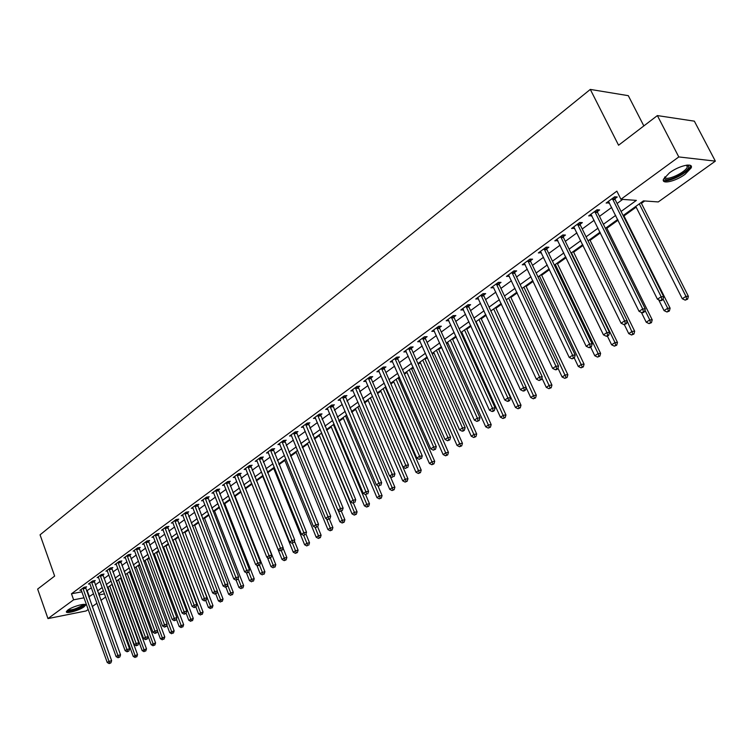 <?xml version="1.0" encoding="UTF-8"?>
<svg xmlns="http://www.w3.org/2000/svg" width="753" height="753" viewBox="0 0 753 753"><rect width="100%" height="100%" fill="white"/><g stroke="black" fill="none" stroke-linecap="round" stroke-linejoin="round"><path stroke-width="1.13" d="M67.864 610.043C72.608 606.391 86.67 602.588 85.503 605.252L83.997 606.852C79.253 610.476 65.313 614.269 66.405 611.615L67.864 610.043M669.492 172.814C679.055 165.613 693.729 162.337 691.169 167.9L685.032 174.348C675.516 181.426 661.068 184.701 663.506 179.167L669.492 172.814M643.843 125.92L628.294 95.669L590.305 89.419L40.06 534.828L54.649 576.083L37.65 589.072L47.966 618.59L73.625 599.812L84.072 597.807M590.305 89.419L618.571 145.225L657.369 115.585L694.351 121.158L715.35 161.133L658.273 201.936L643.439 200.882L623.117 215.546M120.791 578.69L121.449 578.219M129.572 572.365L130.598 571.621M138.477 565.945L139.879 564.929M147.513 559.432L149.301 558.133M156.671 552.824L158.874 551.234M165.971 546.113L168.587 544.231M175.411 539.317L178.452 537.124M184.984 532.409L188.466 529.905M194.707 525.406L198.632 522.573M204.571 518.29L208.967 515.118M214.596 511.061L219.462 507.55M224.761 503.729L230.126 499.86M235.087 496.283L240.96 492.048M245.582 488.725L251.954 484.132M256.415 480.913L262.741 476.348M267.635 472.818L273.706 468.441M279.052 464.592L284.85 460.412M290.649 456.233L296.164 452.252M302.442 447.724L307.676 443.959M314.443 439.074L319.366 435.526M326.642 430.283L331.254 426.951M339.048 421.332L343.349 418.235M351.679 412.23L355.642 409.378M364.527 402.968L368.142 400.361M377.601 393.537L380.858 391.193M385.48 387.861L386.101 387.409M390.911 383.945L393.791 381.865M398.45 378.505L399.617 377.667M404.455 374.175L406.959 372.377M411.646 368.998L413.369 367.756M418.254 364.236L420.353 362.72M425.078 359.313L427.384 357.647M432.307 354.098L433.982 352.893M438.745 349.458L441.653 347.359M446.614 343.782L447.856 342.888M452.657 339.424L456.186 336.883M461.184 333.278L461.984 332.704M466.822 329.212L471.002 326.2M481.242 318.82L486.09 315.319M495.935 308.222L501.479 304.231M510.901 297.435L517.16 292.926M526.14 286.451L533.152 281.396M541.671 275.25L549.464 269.64M557.502 263.842L566.096 257.648M573.635 252.208L583.067 245.412M590.088 240.348L600.376 232.922M606.862 228.253L618.053 220.187M623.973 215.913L636.144 207.141M641.424 203.338L644.7 200.976M110.39 593.618L109.703 594.108M105.674 596.988L100.893 600.405M96.892 603.266L92.214 606.617M88.242 609.45L86.153 610.947L47.966 618.59M621.074 211.471L636.379 200.383L620.933 199.281L616.858 191.149L71.469 593.778L81.926 591.811M86.586 590.936L91.339 587.829M95.302 584.93L100.055 581.457M104.046 578.539L108.893 574.991M112.912 572.054L117.863 568.44M121.911 565.484L126.965 561.785M131.041 558.811L136.208 555.027M140.303 552.034L145.583 548.175M149.706 545.163L155.099 541.209M159.25 538.179L164.766 534.15M168.945 531.091L174.583 526.978M178.79 523.9L184.551 519.692M188.787 516.596L194.669 512.294M198.933 509.179L204.948 504.774M209.24 501.639L215.386 497.14M219.716 493.987L226.004 489.384M230.352 486.203L236.781 481.506M241.167 478.306L247.737 473.496M252.151 470.267L258.872 465.354M263.315 462.107L270.186 457.08M274.666 453.814L281.697 448.675M286.206 445.381L293.397 440.119M297.934 436.796L305.294 431.422M309.869 428.081L317.399 422.574M322.002 419.205L329.701 413.576M334.341 410.187L342.229 404.427M346.907 401.01L354.974 395.109M359.68 391.664L367.935 385.63M372.679 382.157L381.131 375.982M385.913 372.49L394.572 366.156M399.391 362.635L408.248 356.16M413.105 352.611L422.179 345.975M427.073 342.399L436.373 335.603M441.296 331.998L450.821 325.042M455.791 321.409L465.542 314.274M470.55 310.613L480.546 303.308M485.6 299.619L495.841 292.126M500.933 288.408L511.428 280.737M516.558 276.982L527.326 269.113M532.493 265.338L543.534 257.262M548.749 253.46L560.063 245.186M565.324 241.336L576.93 232.856M582.229 228.978L594.136 220.271M599.482 216.365L611.7 207.433M617.093 203.498L622.684 199.404M614.928 198.688L617.244 196.985L614.646 196.797L606.137 203.056L609.375 202.764M597.355 211.593L599.623 209.927L597.016 209.776L588.677 215.904L591.849 215.64M580.139 224.243L582.361 222.615L579.744 222.483L571.574 228.498L574.68 228.253M563.263 236.64L565.447 235.04L562.811 234.945L554.81 240.838L557.86 240.612M546.725 248.791L548.862 247.229L546.217 247.153L538.367 252.933L541.36 252.735M530.507 260.707L532.597 259.173L529.952 259.126L522.253 264.792L525.189 264.614M514.61 272.388L516.662 270.882L513.998 270.864L506.449 276.417L509.329 276.266M499.004 283.853L501.018 282.375L498.354 282.384L490.947 287.825L493.78 287.693M483.708 295.091L485.676 293.642L483.002 293.679L475.745 299.016L478.522 298.903M468.695 306.123L470.625 304.701L467.952 304.758L460.817 310.001L463.547 309.907M453.955 316.957L455.857 315.554L453.174 315.629L446.181 320.778L448.854 320.693M439.498 327.574L441.362 326.209L438.67 326.303L431.798 331.358L434.415 331.254M425.294 338.012L427.13 336.666L424.428 336.779L417.689 341.74L420.24 341.617M411.354 348.253L413.152 346.926L410.451 347.067L403.834 351.943L406.328 351.802M397.669 358.315L399.429 357.016L396.727 357.167L390.233 361.948L392.661 361.807M384.218 368.189L385.95 366.918L383.249 367.088L376.867 371.784L379.239 371.624M371.013 377.893L372.716 376.641L370.005 376.839L363.737 381.451L366.062 381.282M358.033 387.428L359.708 386.195L356.997 386.411L350.832 390.948L353.11 390.76M345.279 396.803L346.926 395.589L344.215 395.814L338.153 400.276L340.384 400.078M332.741 406.008L334.36 404.822L331.649 405.058L325.701 409.444L327.884 409.246M320.42 415.063L322.011 413.896L319.3 414.15L313.446 418.452L315.592 418.244M308.306 423.958L309.878 422.81L307.168 423.082L301.407 427.318L303.506 427.102M296.4 432.711L297.943 431.582L295.232 431.864L289.566 436.025L291.627 435.808M284.69 441.314L286.206 440.204L283.495 440.505L277.932 444.599L279.937 444.374M273.17 449.776L274.657 448.684L271.946 448.995L266.477 453.024L268.454 452.788M261.846 458.097L263.305 457.024L260.594 457.353L255.211 461.316L257.149 461.081M250.693 466.286L252.133 465.232L249.431 465.57L244.132 469.467L246.033 469.223M239.727 474.352L241.148 473.308L238.437 473.656L233.232 477.496L235.096 477.251M228.94 482.278L230.333 481.252L227.632 481.609L222.502 485.384L224.328 485.139M218.314 490.081L219.688 489.074L216.986 489.441L211.941 493.159L213.73 492.904M207.866 497.761L209.212 496.773L206.52 497.149L201.55 500.811L203.31 500.557M197.568 505.319L198.905 504.341L196.204 504.736L191.318 508.341L193.041 508.087M187.441 512.765L188.749 511.805L186.057 512.209L181.238 515.749L182.941 515.494M177.463 520.097L178.753 519.146L176.061 519.561L171.326 523.053L172.992 522.789M167.637 527.316L168.907 526.385L166.225 526.799L161.556 530.244L163.194 529.98M157.961 534.423L159.212 533.51L156.53 533.933L151.937 537.322L153.546 537.058M148.426 541.426L149.659 540.522L146.986 540.965L142.458 544.297L144.039 544.033M139.041 548.325L140.256 547.431L137.583 547.883L133.121 551.168L134.674 550.904M129.789 555.121L130.984 554.246L128.321 554.697L123.925 557.935L125.45 557.672M120.678 561.823L121.854 560.957L119.19 561.418L114.861 564.609L116.357 564.345M111.689 568.421L112.856 567.564L110.192 568.035L105.928 571.179L107.406 570.915M102.841 574.925L103.98 574.078L101.335 574.558L97.128 577.655L98.577 577.391M94.116 581.335L95.245 580.507L92.6 580.987L88.449 584.046L89.88 583.773L89.569 583.217M85.513 587.651L86.623 586.832L83.988 587.321L79.893 590.333L81.305 590.07M657.369 115.585L678.792 156.935L715.35 161.133M71.469 593.778L73.625 599.812M620.933 199.281L678.792 156.935M88.732 596.913L93.494 593.825M97.476 590.936L102.239 587.491M106.239 584.582L111.105 581.062M115.134 578.144L120.103 574.539M124.16 571.602L129.234 567.922M133.319 564.966L138.496 561.211M142.609 558.227L147.908 554.387M152.04 551.394L157.452 547.469M161.622 544.447L167.147 540.447M171.345 537.407L176.993 533.312M181.209 530.253L186.989 526.065M191.243 522.987L197.145 518.704M201.418 515.607L207.452 511.231M211.762 508.115L217.928 503.644M222.267 500.5L228.573 495.926M232.941 492.763L239.388 488.085M243.784 484.904L250.382 480.122M254.806 476.913L261.555 472.027M266.016 468.79L272.906 463.792M277.405 460.544L284.455 455.424M288.973 452.148L296.193 446.924M300.748 443.621L308.128 438.265M312.721 434.942L320.27 429.474M324.901 426.123L332.628 420.522M337.278 417.143L345.194 411.411M349.881 408.013L357.976 402.14M362.701 398.723L370.994 392.718M375.756 389.263L384.237 383.117M389.028 379.634L397.716 373.347M402.554 369.836L411.449 363.388M416.315 359.859L425.426 353.261M430.339 349.703L439.667 342.944M444.618 339.358L454.172 332.431M459.161 328.816L468.95 321.719M473.976 318.077L484.01 310.801M489.074 307.13L499.361 299.675M504.463 295.976L515.005 288.343M520.154 284.606L530.959 276.775M536.155 273.01L547.233 264.981M552.467 261.187L563.828 252.961M569.108 249.13L580.761 240.687M586.079 236.828L598.033 228.168M603.398 224.281L615.662 215.386M98.925 594.955L104.554 593.872M109.289 592.969L110.098 592.809M617.695 219.462L605.403 228.328M600.028 232.206L588.046 240.847M582.718 244.697L571.038 253.121M565.748 256.933L554.368 265.15M549.125 268.934L538.019 276.944M532.823 280.7L521.998 288.512M516.84 292.23L506.28 299.854M501.159 303.544L490.852 310.98M485.779 314.641L475.727 321.889M470.691 325.522L460.883 332.6M455.885 336.205L446.313 343.114M441.352 346.691L432.006 353.439M427.083 356.988L417.962 363.567M413.077 367.097L404.173 373.526M399.325 377.018L390.628 383.296M385.818 386.76L377.319 392.897M372.547 396.332L364.254 402.328M359.52 405.745L351.406 411.59M346.709 414.988L338.784 420.701M334.116 424.071L326.378 429.652M321.747 432.994L314.18 438.453M309.587 441.766L302.188 447.103M297.623 450.398L290.394 455.612M285.867 458.888L278.798 463.98M274.299 467.227L267.39 472.216M262.929 475.435L256.171 480.31M251.737 483.511L245.13 488.273M240.725 491.455L234.268 496.114M229.891 499.267L223.575 503.832M219.236 506.957L213.052 511.419M208.741 514.534L202.689 518.892M198.406 521.989L192.495 526.253M188.241 529.321L182.452 533.5M178.226 536.55L172.569 540.635M168.371 543.666L162.827 547.657M158.657 550.669L153.236 554.575M149.094 557.568L143.785 561.399M139.672 564.364L134.476 568.11M130.391 571.066L125.309 574.727M121.242 577.664L116.273 581.25M112.235 584.168L107.359 587.679M103.349 590.568L98.587 594.013M87.263 590.804L89.409 596.781M607.982 201.71L608.735 203.235M590.55 214.539L591.293 216.055M573.466 227.105L574.2 228.611M556.721 239.426L557.446 240.922M540.306 251.511L541.012 252.989M524.21 263.352L524.907 264.821M508.426 274.967L509.113 276.426M496.34 283.862L539.6 377.018L536.371 379.145L493.62 287.815M477.826 297.699L478.419 298.979M463.01 308.862L463.5 309.935M612.33 198.5L661.162 296.748L657.444 299.205L608.433 201.371M614.712 196.806L615.154 199.62L663.694 296.71L661.162 296.748L661.896 299.656L660.4 300.635L661.416 300.616L662.904 299.638L661.896 299.656M662.904 299.638L663.694 296.71M657.444 299.205L660.4 300.635M635.777 206.407L682.284 298.743L685.964 296.343L688.383 296.305L641.057 202.604M686.661 299.186L685.183 300.146L687.63 299.167L686.661 299.186L685.964 296.343L639.297 203.865M685.183 300.146L682.284 298.743M688.383 296.305L687.63 299.167M594.748 211.442L642.714 308.928L639.071 311.337L590.936 214.247M597.148 209.776L597.581 212.515L645.265 308.862L642.714 308.928L643.448 311.798L641.989 312.759L643.015 312.721L644.474 311.761L643.448 311.798M644.474 311.761L645.265 308.862M639.071 311.337L641.989 312.759M577.523 224.121L624.642 320.863L621.074 323.216L573.777 226.869M579.942 222.493L580.356 225.156L627.202 320.769L624.642 320.863L625.395 323.686L623.964 324.628L626.411 323.649L625.395 323.686M626.411 323.649L627.202 320.769M621.074 323.216L623.964 324.628M560.637 236.546L606.937 332.553L603.445 334.859L556.966 239.247M563.075 234.955L563.479 237.553L609.516 332.431L606.937 332.553L607.699 335.339L606.297 336.262L607.332 336.205L608.725 335.283L607.699 335.339M608.725 335.283L609.516 332.431M603.445 334.859L606.297 336.262M658.687 299.807L664.071 310.613L667.685 308.259L670.123 308.193L623.606 215.189M668.382 311.055L666.942 311.996L669.361 311.027L668.382 311.055L667.685 308.259L663.073 299.026M666.942 311.996L664.071 310.613M670.123 308.193L669.361 311.027M641.405 312.476L646.225 322.228L649.773 319.921L652.22 319.837L606.504 227.528M650.479 322.689L649.058 323.611L651.458 322.651L650.479 322.689L649.773 319.921L644.916 310.123M649.058 323.611L646.225 322.228M652.22 319.837L651.458 322.651M624.331 324.609L628.736 333.626L632.209 331.367L634.675 331.245L589.74 239.633M632.925 334.087L631.541 334.991L633.913 334.04L632.925 334.087L627.136 321.013M631.541 334.991L628.736 333.626M634.675 331.245L633.913 334.04M544.08 248.725L589.599 343.999L586.173 346.267L540.494 251.37M546.537 247.163L546.942 249.695L592.187 343.857L589.599 343.999L590.361 346.747L588.987 347.651L590.023 347.594L591.397 346.691L590.361 346.747M591.397 346.691L592.187 343.857M586.173 346.267L588.987 347.651M607.407 336.149L611.596 344.789L614.994 342.577L617.479 342.436L573.297 251.493M615.719 345.26L614.363 346.145L616.716 345.203L615.719 345.26L614.994 342.577L571.442 252.829M614.363 346.145L611.596 344.789M617.479 342.436L616.716 345.203M687.545 165.067L688.779 166.272C690.162 171.505 665.097 183.892 664.56 178.273L664.654 177.228M665.003 176.804L665.031 177.021C665.388 181.727 685.71 172.541 687.32 166.931L686.981 165.114M663.308 180.033C666.716 183.657 688.637 172.851 690.407 166.639L690.595 165.538M83.828 604.377L82.585 606.127C75.498 610.015 70.415 611.455 67.337 610.448M67.986 609.949C71.667 610.269 76.288 608.829 81.861 605.638L83.037 604.414M66.528 611.332C71.253 611.568 76.947 609.77 83.611 605.93L85.023 604.527M527.853 260.67L572.6 355.228L569.24 357.449L524.333 263.258M530.328 259.136L530.714 261.602L575.198 355.058L572.6 355.228L573.362 357.939L572.026 358.823L574.407 357.863L573.362 357.939M574.407 357.863L575.198 355.058M569.24 357.449L572.026 358.823M511.946 272.379L555.94 366.231L552.646 368.405L508.491 274.92M514.431 270.873L514.817 273.273L558.547 366.033L555.94 366.231L556.712 368.904L555.394 369.77L556.439 369.695L557.757 368.819L556.712 368.904M557.757 368.819L558.547 366.033M552.646 368.405L555.394 369.77M498.844 282.375L499.211 284.728L542.226 376.801L539.6 377.018L540.381 379.653L539.092 380.51L541.426 379.568L540.381 379.653M541.426 379.568L542.226 376.801M536.371 379.145L539.092 380.51M481.026 295.129L523.58 387.588L520.417 389.687L477.703 297.576M483.539 293.67L483.906 295.967L526.215 387.362L523.58 387.588L524.37 390.195L523.1 391.033L524.154 390.939L525.425 390.101L524.37 390.195M525.425 390.101L526.215 387.362M520.417 389.687L523.1 391.033M466.013 306.179L507.87 397.97L504.764 400.022L462.747 308.589M468.535 304.749L468.893 306.989L510.515 397.716L507.87 397.97L508.661 400.54L507.418 401.358L508.473 401.255L509.715 400.436L508.661 400.54M509.715 400.436L510.515 397.716M504.764 400.022L507.418 401.358M590.672 347.161L594.785 355.745L598.127 353.571L600.612 353.411L557.164 263.136M598.851 356.225L597.515 357.091L599.849 356.15L598.851 356.225L598.127 353.571L555.29 264.482M597.515 357.091L594.785 355.745M600.612 353.411L599.849 356.15M574.257 357.967L578.304 366.476L581.57 364.348L584.074 364.17L541.341 274.553M582.314 366.965L581.005 367.822L583.311 366.89L582.314 366.965L539.449 275.918M581.005 367.822L578.304 366.476M584.074 364.17L583.311 366.89M557.954 368.142L562.133 377.018L565.343 374.919L567.856 374.721L525.81 285.754M566.087 377.507L564.797 378.345L567.094 377.422L566.087 377.507L523.9 287.128M564.797 378.345L562.133 377.018M567.856 374.721L567.094 377.422M541.887 377.968L546.264 387.343L549.417 385.301L551.94 385.075L510.572 296.748M550.17 387.851L548.909 388.67L551.177 387.757L550.17 387.851L508.642 298.141M548.909 388.67L546.264 387.343M551.94 385.075L551.177 387.757M526.14 387.626L530.705 397.49L533.792 395.476L536.324 395.231L495.615 307.544M534.545 397.998L533.312 398.798L535.562 397.895L534.545 397.998L493.667 308.946M533.312 398.798L530.705 397.49M536.324 395.231L535.562 397.895M451.273 317.032L492.453 408.145L489.412 410.159L448.063 319.385M453.805 315.611L454.153 317.804L495.107 407.872L492.453 408.145L493.253 410.686L492.029 411.486L493.093 411.373L494.316 410.573L493.253 410.686M494.316 410.573L495.107 407.872M489.412 410.159L492.029 411.486M476.065 321.653L515.428 407.439L518.459 405.462L521.001 405.199L480.932 318.133M519.222 407.957L518.008 408.738L520.238 407.844L519.222 407.957L478.974 319.554M518.008 408.738L515.428 407.439M521.001 405.199L520.238 407.844M436.806 327.677L477.336 418.131L474.343 420.099L433.662 329.993M439.347 326.275L439.686 328.421L479.99 417.84L477.336 418.131L478.136 420.635L476.941 421.426L479.2 420.522L478.136 420.635M479.2 420.522L479.99 417.84M474.343 420.099L476.941 421.426M461.683 332.026L500.434 417.209L503.409 415.27L505.96 414.988L466.512 328.543M504.171 417.727L502.976 418.499L505.188 417.614L504.171 417.727L464.535 329.965M502.976 418.499L500.434 417.209M505.96 414.988L505.188 417.614M422.602 338.135L462.493 427.93L459.556 429.869L419.515 340.403M425.153 336.751L425.483 338.85L465.156 427.619L462.493 427.93L463.302 430.405L462.126 431.177L463.189 431.055L464.366 430.283L463.302 430.405M464.366 430.283L465.156 427.619M459.556 429.869L462.126 431.177M447.555 342.22L485.704 426.8L488.631 424.89L491.182 424.598L452.355 338.756M489.403 427.318L488.226 428.081L490.419 427.196L489.403 427.318L450.36 340.196M488.226 428.081L485.704 426.8M491.182 424.598L490.419 427.196M408.653 348.394L447.931 437.549L445.042 439.451L405.622 350.625M411.213 347.029L411.543 349.081L450.595 437.22L447.931 437.549L448.732 439.987L447.583 440.75L449.805 439.856L448.732 439.987M449.805 439.856L450.595 437.22M445.042 439.451L447.583 440.75M433.681 352.225L471.256 436.213L474.126 434.34L476.687 434.029L438.444 348.79M474.898 436.74L473.75 437.493L475.924 436.618L474.898 436.74L436.439 350.239M473.75 437.493L471.256 436.213M476.687 434.029L475.924 436.618M394.958 358.466L433.624 446.99L430.801 448.854L391.984 360.659M397.528 357.12L397.848 359.134L436.298 446.642L433.624 446.99L434.443 449.4L433.304 450.153L435.507 449.268L434.443 449.4M435.507 449.268L436.298 446.642M430.801 448.854L433.304 450.153M420.052 362.061L457.052 445.456L459.876 443.621L462.446 443.291L424.786 358.654M460.648 445.992L459.528 446.727L461.683 445.861L460.648 445.992L422.762 360.103M459.528 446.727L457.052 445.456M462.446 443.291L461.683 445.861M381.507 368.368L419.59 456.262L416.814 458.088L378.59 370.523M384.086 367.031L384.397 369.008L422.264 455.894L419.59 456.262L420.409 458.643L419.289 459.377L420.409 458.643M421.473 458.502L422.264 455.894M416.814 458.088L419.289 459.377M406.667 371.718L443.112 454.548L445.88 452.741L448.449 452.393L411.354 368.339M446.661 455.085L445.55 455.8L447.687 454.944L446.661 455.085L409.321 369.798M445.55 455.8L443.112 454.548M448.449 452.393L447.687 454.944M368.302 378.091L405.801 465.363L403.071 467.161L365.431 380.199M370.881 376.773L371.191 378.703L408.484 464.987L405.801 465.363L406.62 467.717L405.528 468.441L406.62 467.717M407.693 467.566L408.484 464.987M403.071 467.161L405.528 468.441M355.322 387.644L392.257 474.305L389.583 476.075L352.498 389.715M357.91 386.336L394.949 473.91L392.257 474.305L393.085 476.63L392.012 477.336L393.085 476.63M394.158 476.48L394.949 473.91M389.583 476.075L392.012 477.336M342.568 397.029L378.957 483.087L376.331 484.819L339.791 399.071M345.156 395.739L381.649 482.682L378.957 483.087L379.785 485.393L378.731 486.08L379.785 485.393M380.858 485.224L381.649 482.682M376.331 484.819L378.731 486.08M330.03 406.253L365.892 491.709L363.304 493.422L327.31 408.258M332.628 404.973L368.575 491.295L365.892 491.709L366.72 493.987L365.685 494.674L366.72 493.987M367.793 493.827L368.575 491.295M363.304 493.422L365.685 494.674M317.71 415.317L353.053 500.19L350.503 501.875L315.027 417.294M320.307 414.056L355.736 499.766L353.053 500.19L353.882 502.449L352.865 503.117L353.882 502.449M354.955 502.27L355.736 499.766M350.503 501.875L352.865 503.117M305.596 424.231L340.431 508.529L337.928 510.176L302.96 426.17M308.203 422.979L343.123 508.087L340.431 508.529L341.26 510.75L340.262 511.409L341.26 510.75M342.333 510.572L343.123 508.087M337.928 510.176L340.262 511.409M293.689 432.994L328.026 516.718L325.569 518.337L291.1 434.905M296.296 431.751L330.718 516.266L328.026 516.718L328.854 518.921L327.875 519.57L328.854 518.921M329.936 518.732L330.718 516.266M325.569 518.337L327.875 519.57M281.98 441.616L315.827 524.766L313.417 526.366L279.429 443.489M284.587 440.383L318.519 524.304L315.827 524.766L316.665 526.949L315.695 527.58L316.665 526.949M317.738 526.761L318.519 524.304M313.417 526.366L315.695 527.58M270.459 450.087L303.836 532.682L301.464 534.254L267.955 451.932M273.066 448.863L306.527 532.211L303.836 532.682L304.673 534.837L303.723 535.468L304.673 534.837M305.746 534.649L306.527 532.211M301.464 534.254L303.723 535.468L306.913 543.261L309.511 542.791L305.953 534.018M259.136 458.426L292.051 540.475L289.717 542.009L256.669 460.243M261.743 457.212L294.734 539.986L292.051 540.475L292.889 542.602L291.948 543.214L292.889 542.602M293.962 542.405L294.734 539.986M289.717 542.009L291.948 543.214M247.991 466.634L280.455 548.128L278.158 549.643L245.563 468.413M250.598 465.42L283.137 547.638L280.455 548.128L281.293 550.236L280.37 550.838L281.293 550.236M282.366 550.038L283.137 547.638M278.158 549.643L280.37 550.838M237.026 474.701L269.047 555.658L266.788 557.154L234.635 476.451M239.633 473.505L271.729 555.159L269.047 555.658L269.885 557.747L268.981 558.34L270.958 557.54L269.885 557.747M270.958 557.54L271.729 555.159M266.788 557.154L268.981 558.34M226.239 482.635L257.827 563.065L255.596 564.534L223.886 484.367M228.846 481.449L260.51 562.557L257.827 563.065L258.665 565.136L257.771 565.719L259.738 564.929L258.665 565.136M259.738 564.929L260.51 562.557M255.596 564.534L257.771 565.719M215.612 490.457L246.786 570.36L244.593 571.8L213.306 492.151M218.229 489.271L249.469 569.833L246.786 570.36L247.624 572.402L246.749 572.977L248.697 572.186L247.624 572.402M248.697 572.186L249.469 569.833M244.593 571.8L246.749 572.977M205.164 498.147L235.915 577.532L233.769 578.953L202.886 499.823M207.772 496.971L238.607 577.005L235.915 577.532L236.762 579.556L235.896 580.121L237.835 579.339L236.762 579.556M237.835 579.339L238.607 577.005M233.769 578.953L235.896 580.121M194.876 505.715L225.232 584.592L223.104 585.994L192.636 507.362M197.484 504.548L227.905 584.055L225.232 584.592L226.069 586.587L225.222 587.152L227.142 586.371L226.069 586.587M227.142 586.371L227.905 584.055M223.104 585.994L225.222 587.152M184.749 513.17L214.699 591.538L212.619 592.922L182.546 514.788M187.356 512.012L217.382 590.992L214.699 591.538L215.546 593.524L214.709 594.07L216.619 593.298L215.546 593.524M216.619 593.298L217.382 590.992M212.619 592.922L214.709 594.07M174.771 520.511L204.345 598.381L202.293 599.736L172.606 522.111M177.379 519.363L207.019 597.826L204.345 598.381L205.183 600.339L204.364 600.885L206.256 600.113L205.183 600.339M206.256 600.113L207.019 597.826M202.293 599.736L204.364 600.885M393.508 381.216L429.417 463.471L432.137 461.693L434.707 461.335L398.168 377.855M432.919 464.008L431.827 464.714L433.944 463.867L432.919 464.008L396.125 379.333M431.827 464.714L429.417 463.471M434.707 461.335L433.944 463.867M380.576 390.543L415.957 472.235L418.63 470.493L421.209 470.117L385.197 387.211M419.412 472.78L418.348 473.477L420.447 472.63L419.412 472.78L383.145 388.689M418.348 473.477L415.957 472.235M421.209 470.117L420.447 472.63M367.859 399.721L402.723 480.847L405.359 479.143L407.938 478.757L372.453 396.407M406.14 481.402L405.095 482.089L407.175 481.242L406.14 481.402L370.391 397.895M405.095 482.089L402.723 480.847M407.938 478.757L407.175 481.242M355.369 408.738L389.725 489.318L392.313 487.633L394.892 487.238L390.28 476.433M393.104 489.874L392.068 490.542L394.139 489.714L393.104 489.874L357.844 406.949M392.068 490.542L389.725 489.318M394.892 487.238L394.139 489.714M343.076 417.604L376.952 497.639L379.484 495.992L382.072 495.578L377.846 485.619M380.284 498.204L379.267 498.863L381.319 498.034L380.284 498.204L345.514 415.844M379.267 498.863L376.952 497.639M382.072 495.578L381.319 498.034M330.991 426.32L364.386 505.828L366.88 504.199L369.469 503.776L365.629 494.646M367.68 506.393L366.683 507.042L368.716 506.214L367.68 506.393L333.391 424.588M366.683 507.042L364.386 505.828M369.469 503.776L368.716 506.214M319.112 434.895L352.037 513.875L354.484 512.275L357.082 511.842L353.392 503.032M355.284 514.44L354.305 515.08L356.32 514.261L355.284 514.44L321.465 433.191M354.305 515.08L352.037 513.875M357.082 511.842L356.32 514.261M307.412 443.338L339.885 521.791L342.295 520.219L344.893 519.768L341.344 511.231M343.095 522.356L342.135 522.987L344.14 522.177L343.095 522.356L338.191 510.318M342.135 522.987L339.885 521.791M344.893 519.768L344.14 522.177M295.91 451.631L327.931 529.575L330.313 528.022L332.901 527.571L329.409 519.081M331.113 530.14L330.162 530.761L332.148 529.961L331.113 530.14L326.538 518.855M330.162 530.761L327.931 529.575M332.901 527.571L332.148 529.961M284.596 459.801L316.185 537.228L318.519 535.703L321.107 535.242L317.662 526.808M319.319 537.802L318.387 538.404L320.364 537.614L319.319 537.802L315.065 527.241M318.387 538.404L316.185 537.228M321.107 535.242L320.364 537.614M273.461 467.829L304.617 544.758L306.913 543.261L307.723 545.332L306.8 545.934L307.723 545.332M306.8 545.934L304.617 544.758M309.511 542.791L308.758 545.144M262.496 475.745L293.237 552.175L295.505 550.697L298.094 550.208L294.395 541.04M296.305 552.749L295.402 553.333L297.35 552.551L296.305 552.749L292.456 543.129M295.402 553.333L293.237 552.175M298.094 550.208L297.35 552.551M251.709 483.53L282.046 559.46L284.267 558.02L286.865 557.521L283.034 547.968M285.076 560.044L284.192 560.627L286.112 559.846L285.076 560.044L281.33 550.659M284.192 560.627L282.046 559.46M286.865 557.521L286.112 559.846M267.39 557.474L271.024 566.642L273.217 565.221L275.805 564.712L245.337 488.123M274.026 567.225L275.061 567.018L274.026 567.225L270.327 557.954M273.151 567.79L271.024 566.642M275.805 564.712L275.061 567.018M256.829 565.202L260.18 573.711L262.336 572.308L264.924 571.791L234.851 495.69M263.145 574.294L264.181 574.087L263.145 574.294L259.484 565.089M262.279 574.85L260.18 573.711M264.924 571.791L264.181 574.087M246.419 572.798L249.497 580.667L251.624 579.283L254.213 578.765L224.526 503.136M252.434 581.25L253.469 581.043L252.434 581.25L248.763 571.988M251.587 581.805L249.497 580.667M254.213 578.765L253.469 581.043M236.094 580.083L238.983 587.509L241.073 586.154L243.661 585.627L214.36 510.478M241.892 588.102L242.918 587.886L241.892 588.102L238.108 578.52M241.054 588.648L238.983 587.509M243.661 585.627L242.918 587.886M225.844 587.02L228.639 594.258L230.691 592.912L233.279 592.376L204.345 517.706M231.5 594.842L232.536 594.625L231.5 594.842L227.613 584.949M230.682 595.378L228.639 594.258M233.279 592.376L232.536 594.625M164.954 527.74L194.142 605.111L192.128 606.447L162.817 529.312M167.552 526.592L196.815 604.555L194.142 605.111L194.989 607.059L194.18 607.586L196.053 606.824L194.989 607.059M196.053 606.824L196.815 604.555M192.128 606.447L194.18 607.586M215.734 593.853L218.436 600.894L223.048 599.03L194.481 524.822M221.278 601.487L222.314 601.27L221.278 601.487L217.278 591.293M220.469 602.014L218.436 600.894M223.048 599.03L222.314 601.27M155.278 534.856L184.099 611.747L182.113 613.064L153.179 536.409M157.885 533.717L186.772 611.172L184.099 611.747L184.946 613.667L184.146 614.194L186.01 613.441L184.946 613.667M186.01 613.441L186.772 611.172M182.113 613.064L184.146 614.194M205.738 600.461L208.402 607.436L212.977 605.591L184.767 531.834M211.207 608.029L212.242 607.812L211.207 608.029L210.398 606.137L182.612 533.388M210.407 608.546L208.402 607.436M212.977 605.591L212.242 607.812M145.753 541.868L174.216 618.279L172.258 619.568L143.682 543.393M148.35 540.739L176.88 617.695L174.216 618.279L175.054 620.18L174.272 620.698L176.127 619.945L175.054 620.18M176.127 619.945L176.88 617.695M172.258 619.568L174.272 620.698M195.874 606.946L198.51 613.883L203.056 612.048L175.195 538.743M201.286 614.476L202.322 614.25L201.286 614.476L200.477 612.603L173.03 540.296M200.496 614.985L198.51 613.883M203.056 612.048L202.322 614.25M136.368 548.777L164.474 624.708L162.544 625.978L134.326 550.274M138.966 547.647L167.138 624.124L164.474 624.708L165.321 626.59L164.54 627.098L166.385 626.355L165.321 626.59M166.385 626.355L167.138 624.124M162.544 625.978L164.54 627.098M186.104 613.168L188.768 620.227L193.276 618.401L165.754 545.548M191.516 620.82L192.542 620.594L191.516 620.82L190.697 618.966L163.599 547.102M190.735 621.329L188.768 620.227M193.276 618.401L192.542 620.594M127.125 555.582L154.883 631.042L152.981 632.294L125.111 557.06M129.714 554.462L157.537 630.449L154.883 631.042L155.72 632.906L154.958 633.405L156.784 632.671L155.72 632.906M156.784 632.671L157.537 630.449M152.981 632.294L154.958 633.405M176.4 619.117L179.167 626.487L183.647 624.67L156.464 552.25M181.887 627.08L182.913 626.844L181.887 627.08L181.068 625.244L154.299 553.813M181.125 627.578L179.167 626.487M183.647 624.67L182.913 626.844M118.014 562.284L145.433 637.283L143.559 638.516L116.028 563.743M120.602 561.173L148.087 636.69L145.433 637.283L146.27 639.128L145.527 639.617L147.334 638.892L146.27 639.128M147.334 638.892L148.087 636.69M143.559 638.516L145.527 639.617M166.846 624.971L169.707 632.642L174.15 630.845L147.296 558.867M172.399 633.245L173.425 633.009L172.399 633.245L171.58 631.419L145.131 560.43M171.646 633.734L169.707 632.642M174.15 630.845L173.425 633.009M109.034 568.891L136.124 643.429L134.279 644.643L107.077 570.332M111.623 567.781L138.768 642.827L136.124 643.429L136.961 645.255L136.227 645.745L138.025 645.02L136.961 645.255M138.025 645.02L138.768 642.827M134.279 644.643L136.227 645.745M157.433 630.76L160.38 638.713L164.803 636.925L138.27 565.381M163.043 639.316L164.069 639.081L163.043 639.316L162.234 637.509L136.105 566.943M162.309 639.796L160.38 638.713M164.803 636.925L164.069 639.081M100.187 575.396L126.946 649.481L125.13 650.686L98.257 576.817M102.766 574.304L129.591 648.879L126.946 649.481L127.784 651.298L127.059 651.778L128.848 651.053L127.784 651.298M128.848 651.053L129.591 648.879M125.13 650.686L127.059 651.778M125.431 574.643L151.193 644.7L155.579 642.93L129.365 571.809M153.828 645.302L154.854 645.067L153.828 645.302L153.019 643.514L127.201 573.362M153.104 645.773L151.193 644.7M155.579 642.93L154.854 645.067M91.471 581.815L117.91 655.458L116.113 656.635L89.871 583.763M94.05 580.723L120.546 654.846L117.91 655.458L118.748 657.247L118.033 657.727L119.802 657.002L118.748 657.247M119.802 657.002L120.546 654.846M116.113 656.635L118.033 657.727M116.677 580.958L142.138 650.601L146.496 648.841L120.584 578.135M144.755 651.204L145.771 650.959L144.755 651.204L143.936 649.425L118.419 579.697M144.03 651.665L142.138 650.601M146.496 648.841L145.771 650.959M82.868 588.14L108.997 661.341L107.237 662.499L81.004 589.524M85.447 587.058L111.632 660.72L108.997 661.341L109.834 663.12L109.129 663.581L110.889 662.866L109.834 663.12M110.889 662.866L111.632 660.72M107.237 662.499L109.129 663.581M108.055 587.18L133.215 656.418L137.535 654.668L111.933 584.384M135.794 657.011L136.82 656.776L135.794 657.011L134.985 655.261L109.769 585.947M135.088 657.473L133.215 656.418M137.535 654.668L136.82 656.776M612.358 198.754L614.956 198.943M612.556 199.432L615.154 199.62M594.776 211.697L597.383 211.847M594.974 212.365L597.581 212.515M577.551 224.375L580.168 224.498M577.739 225.034L580.356 225.156M560.665 236.8L563.291 236.894M560.853 237.459L563.479 237.553M544.108 248.97L546.753 249.036M544.297 249.629L546.942 249.695M527.881 260.914L530.536 260.952M528.069 261.564L530.714 261.602M511.974 272.624L514.638 272.633M512.153 273.264L514.817 273.273M496.368 284.107L499.032 284.088M496.547 284.738L499.211 284.728M481.054 295.364L483.737 295.336M481.233 295.995L483.906 295.967M466.032 306.415L468.714 306.358M466.211 307.045L468.893 306.989M451.292 317.267L453.984 317.182M451.461 317.888L454.153 317.804M436.825 327.913L439.517 327.809M436.994 328.524L439.686 328.421M422.621 338.361L425.323 338.238M422.791 338.972L425.483 338.85M408.681 348.62L411.383 348.479M408.841 349.223L411.543 349.081M394.986 358.692L397.688 358.532M395.146 359.294L397.848 359.134M381.536 368.594L384.246 368.415M381.696 369.186L384.397 369.008M368.33 378.307L371.031 378.119M368.481 378.9L371.191 378.703M355.341 387.861L358.051 387.654M355.501 388.444L358.212 388.237M342.587 397.245L345.298 397.019M342.737 397.829L345.458 397.603M330.059 406.469L332.77 406.225M330.209 407.044L332.92 406.799M317.738 415.534L320.449 415.27M317.879 416.108L320.59 415.844M305.624 424.447L308.335 424.174M305.765 425.012L308.476 424.739M293.717 433.21L296.428 432.919M293.858 433.775L296.569 433.483M281.999 441.823L284.709 441.522M282.149 442.387L284.86 442.086M270.487 450.294L273.198 449.983M270.628 450.859L273.339 450.539M259.154 458.633L261.865 458.304M259.296 459.189L262.006 458.859M248.01 466.832L250.721 466.493M248.151 467.378L250.853 467.039M237.044 474.898L239.755 474.55M237.186 475.444L239.887 475.096M226.258 482.842L228.959 482.475M226.389 483.379L229.091 483.012M215.64 490.655L218.342 490.278M215.772 491.191L218.474 490.815M205.183 498.345L207.884 497.959M205.315 498.872L208.016 498.486M194.895 505.912L197.597 505.517M195.027 506.44L197.719 506.044M184.767 513.367L187.459 512.962M184.899 513.885L187.591 513.48M174.8 520.7L177.482 520.285M174.922 521.227L177.604 520.812M164.973 527.928L167.655 527.505M165.095 528.446L167.778 528.022M155.306 535.044L157.979 534.611M155.429 535.562L158.102 535.129M145.771 542.056L148.454 541.614M145.894 542.565L148.567 542.122M136.387 548.956L139.06 548.513M136.509 549.464L139.183 549.022M127.144 555.761L129.808 555.309M127.266 556.269L129.93 555.808M118.033 562.463L120.696 562.002M118.155 562.971L120.809 562.5M109.053 569.07L111.717 568.6M109.176 569.569L111.83 569.099M100.205 575.584L102.86 575.104M100.328 576.073L102.973 575.593M91.49 581.994L94.134 581.514M91.602 582.493L94.247 582.003M82.896 588.319L85.531 587.829M83.009 588.808L85.644 588.319M691.169 167.9L690.445 166.517M687.404 165.688L688.722 166.037M686.416 165.189L687.32 166.931"/></g></svg>
